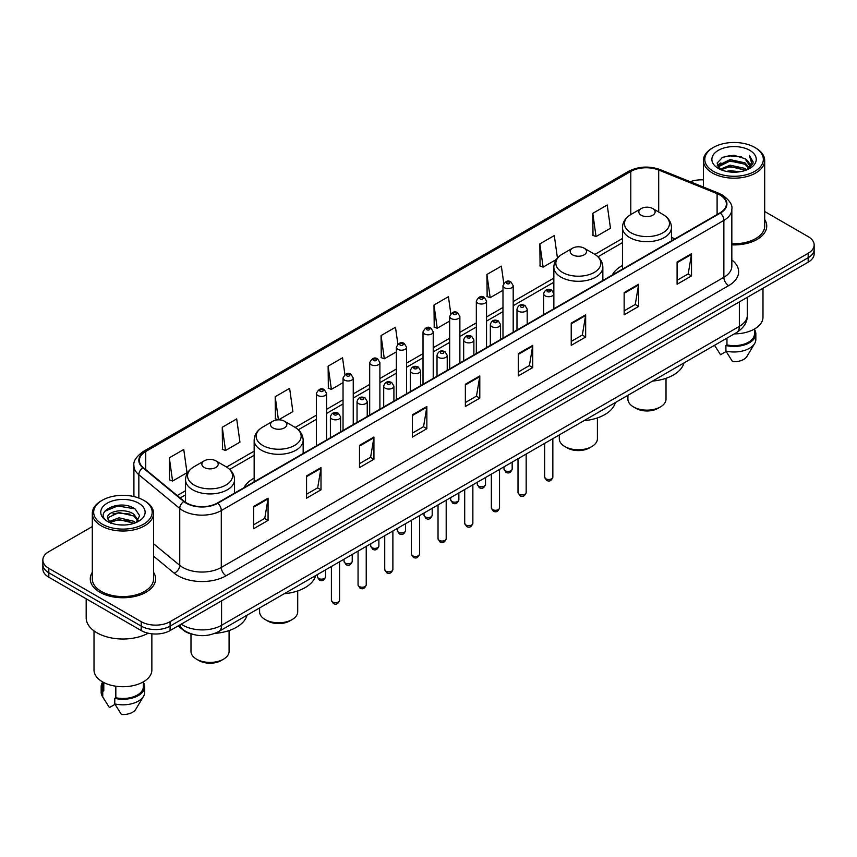 <?xml version="1.0" encoding="UTF-8"?>
<svg xmlns="http://www.w3.org/2000/svg" width="857" height="857" viewBox="0 0 857 857"><rect width="100%" height="100%" fill="white"/><g stroke="black" fill="none" stroke-linecap="round" stroke-linejoin="round"><path stroke-width="1.29" d="M254.154 478.152A36.069 20.825 0 0 0 243.999 487.665M622.471 265.509A36.069 20.825 0 0 0 612.316 275.022M192.954 634.426A20.418 11.784 180 0 1 183.216 630.109L178.138 625.921M92.31 526.562L48.828 551.672A20.418 11.784 0 0 0 42.85 560.007L42.85 568.898A20.418 11.784 0 0 0 48.828 577.232L141.223 630.57A20.418 11.784 0 0 0 170.093 630.57L808.172 262.178A20.418 11.784 0 0 0 814.15 253.843L814.15 249.398A20.418 11.784 0 0 1 808.172 257.732A20.418 11.784 0 0 0 814.15 249.398L814.15 244.952A20.418 11.784 0 0 0 808.172 236.618L764.69 211.518M42.85 560.007A20.418 11.784 0 0 0 48.828 568.341L141.223 621.679A20.418 11.784 0 0 0 170.093 621.679L170.093 626.124L808.172 257.732L170.093 626.124A20.418 11.784 0 0 1 141.223 626.124A20.418 11.784 0 0 0 170.093 626.124L170.093 630.57M48.828 568.341L48.828 572.787L141.223 626.124L48.828 572.787A20.418 11.784 0 0 1 42.85 564.452A20.418 11.784 0 0 0 48.828 572.787L48.828 577.232M92.31 572.337A32.662 18.854 0 0 0 90.274 578.893A32.662 18.854 0 0 0 99.841 592.23A32.662 18.854 0 0 0 135.438 596.322A32.662 18.854 0 0 0 155.599 578.893A32.662 18.854 0 0 0 153.564 572.337A32.662 18.854 0 0 1 155.599 578.893A32.662 18.854 0 0 1 135.438 596.322A32.662 18.854 0 0 1 99.841 592.23A32.662 18.854 0 0 1 90.274 578.893A32.662 18.854 0 0 1 92.31 572.337M720.009 195.064A21.779 12.576 180 0 1 726.393 203.945A21.779 12.576 180 0 1 720.009 212.836L217.442 502.995A21.779 12.576 180 0 1 184.201 501.313L143.301 467.59A21.779 12.576 180 0 1 139.37 460.38A21.779 12.576 180 0 1 145.744 451.489L630.795 171.443A21.779 12.576 180 0 1 658.69 170.04L717.105 193.65A21.779 12.576 180 0 1 720.009 195.064M720.394 194.839A22.325 12.887 0 0 0 717.416 193.393L659.001 169.782A22.325 12.887 0 0 0 630.42 171.218L145.358 451.264A22.325 12.887 0 0 0 142.862 467.772L183.762 501.495A22.325 12.887 0 0 0 217.828 503.22L720.394 213.061A22.325 12.887 0 0 0 720.394 194.839M253.629 506.498L253.629 528.726L268.07 520.392L268.07 498.163L253.629 506.498M253.629 524.784L264.749 518.356L268.005 498.903A5.442 3.139 -120 0 0 268.07 498.163M264.652 518.421L268.07 520.392M306.56 475.935L306.56 498.163L321 489.829L321 467.601L306.56 475.935M306.56 494.221L317.679 487.804L320.936 468.34A5.442 3.139 -120 0 0 321 467.601M317.583 487.858L321 489.829M359.49 445.372L359.49 467.601L373.931 459.266L373.931 437.038L359.49 445.372M359.49 463.658L370.61 457.242L373.877 437.777A5.442 3.139 -120 0 0 373.931 437.038M370.513 457.295L373.931 459.266M412.431 414.82L412.431 437.038L426.861 428.704L426.861 406.486L412.431 414.82M412.431 433.096L423.551 426.679L426.807 407.225A5.442 3.139 -120 0 0 426.861 406.486M423.444 426.732L426.861 428.704M677.094 262.017L677.094 284.245L691.524 275.911L691.524 253.683L677.094 262.017M677.094 280.293L688.214 273.876L691.47 254.422A5.442 3.139 -120 0 0 691.524 253.683M688.107 273.94L691.524 275.911M624.153 292.58L624.153 314.798L638.594 306.463L638.594 284.245L624.153 292.58M624.153 310.855L635.273 304.439L638.54 284.974A5.442 3.139 -120 0 0 638.594 284.245M635.176 304.492L638.594 306.463M571.223 323.132L571.223 345.36L585.663 337.026L585.663 314.798L571.223 323.132M571.223 341.418L582.342 335.001L585.599 315.537A5.442 3.139 -120 0 0 585.663 314.798M582.246 335.055L585.663 337.026M518.292 353.695L518.292 375.923L532.733 367.589L532.733 345.36L518.292 353.695M518.292 371.981L529.412 365.564L532.668 346.099A5.442 3.139 -120 0 0 532.733 345.36M529.315 365.618L532.733 367.589M465.362 384.257L465.362 406.486L479.791 398.151L479.791 375.923L465.362 384.257M465.362 402.544L476.481 396.116L479.738 376.662A5.442 3.139 -120 0 0 479.791 375.923M476.385 396.18L479.791 398.151M731.835 244.877A32.662 18.854 0 0 0 766.726 226.066A32.662 18.854 0 0 0 764.69 219.499A32.662 18.854 0 0 1 766.726 226.066A32.662 18.854 0 0 1 731.835 244.877M170.093 621.679L808.172 253.286A20.418 11.784 0 0 0 814.15 244.952M703.436 179.895A20.418 11.784 0 0 0 690.217 181.738M278.621 419.823L292.88 411.596L289.623 388.371L275.193 396.705L275.418 418.794M222.252 427.268L225.52 450.482L239.949 442.148L236.693 418.923L222.252 427.268L222.488 449.357M169.322 457.82L172.578 481.045L187.019 472.71L183.762 449.486L169.322 457.82L169.557 479.92M450.803 313.662L448.425 296.683L433.985 305.017L434.22 327.117M503.766 283.313L501.356 266.131L486.915 274.465L487.151 296.554M557.446 258.053L554.286 235.568L539.846 243.902L540.081 265.991M592.787 213.339L596.043 236.564L610.473 228.23L607.217 205.005L592.787 213.339L593.012 235.429M344.91 374.595L342.554 357.808L328.124 366.143L328.349 388.232M397.852 344.096L395.484 327.245L381.054 335.58L381.29 357.669M381.054 335.58L384.311 358.804L396.352 351.852M384.311 358.804L381.054 357.583M433.985 305.017L437.241 328.242L449.668 321.075M437.241 328.242L433.985 327.031M486.915 274.465L490.172 297.679L502.984 290.287M490.172 297.679L486.915 296.468M539.846 243.902L543.113 267.127L556.311 259.5M543.113 267.127L539.846 265.906M596.043 236.564L592.787 235.343M328.124 366.143L331.38 389.367L343.036 382.64M331.38 389.367L328.124 388.146M278.193 419.834L275.193 418.709M275.193 396.705L278.429 419.823M225.52 450.482L222.252 449.272M172.578 481.045L169.322 479.824M713.378 171.336A29.267 16.894 0 0 0 754.76 171.336A29.267 16.894 0 0 0 754.76 147.436L755.724 147.993A30.627 17.676 0 0 1 764.69 160.495A30.627 17.676 0 0 1 745.783 176.831A30.627 17.676 0 0 1 712.413 172.996A30.627 17.676 0 0 1 703.436 160.495A30.627 17.676 0 0 1 712.413 147.993L713.378 147.436A29.267 16.894 0 0 0 713.378 171.336M731.835 243.699A30.627 17.676 0 0 0 764.69 226.066L764.69 160.495M734.288 333.887A28.924 16.701 0 0 0 762.987 317.186L762.987 288.273M726.329 171.389L730.078 170.714L740.084 171.721M730.721 172.053L735.627 172.171M720.062 169.268L730.078 165.165L744.947 168.39L746.822 169.868M721.016 169.75L730.078 166.547L745.686 170.297M718.83 168.122L719.205 164.962L730.078 159.606L744.947 162.83L748.922 167.254M718.744 167.726L719.205 166.354L730.078 160.998L744.947 164.223L748.557 167.918M746.908 169.836A15.383 8.881 0 0 0 749.447 164.94A15.383 8.881 0 0 0 744.947 158.663L749.436 165.283M749.757 150.329A22.186 12.812 0 0 0 718.37 150.329A22.186 12.812 0 0 0 718.37 168.443A22.186 12.812 0 0 0 749.757 168.443A22.186 12.812 0 0 0 749.757 150.329M744.947 158.663L733.978 155.299L722.622 157.249L717.138 163.076L720.255 169.418M748.407 169.161L752.982 163.312L753.132 161.941L749.318 155.331L751.546 162.723L747.154 169.729M714.545 345.285L720.533 354.734L726.147 351.488M726.961 338.119L726.961 344.91A20.418 11.784 0 0 0 754.481 333.866L754.481 329.024M755.724 147.993L754.76 147.436A29.267 16.894 0 0 0 713.378 147.436M726.961 344.91L725.9 345.521L725.9 351.07L732.564 361.675A13.616 7.863 0 0 0 746.929 356.426L754.653 343.518A21.779 12.576 0 0 0 755.842 339.415L755.842 333.866A21.779 12.576 0 0 0 754.481 329.484M725.9 351.07A21.779 12.576 0 0 0 754.653 343.518M725.9 345.521A21.779 12.576 0 0 0 755.842 333.866M749.318 155.331L753.121 162.198M722.001 157.549L729.125 155.813L741.669 156.96M717.416 165.915L719.612 164.298M724.54 162.252L729.125 161.373L741.209 162.38M724.54 167.801L729.125 166.933L741.209 167.929M717.245 165.39L720.898 162.905M719.794 169.043L720.898 168.465M627.913 395.302L627.913 399.148A19.058 11.002 0 0 0 633.494 406.925L635.894 408.318A15.651 9.041 0 0 0 658.037 408.318L660.436 406.925A19.058 11.002 0 0 0 666.018 399.148L666.018 378.301M635.894 408.318L633.494 406.925A19.058 11.002 0 0 0 660.436 406.925M641.197 215.225A8.163 4.714 0 0 0 652.745 215.225A8.163 4.714 0 0 0 652.745 208.562L662.879 214.411A22.507 12.994 0 0 1 662.879 232.793A22.507 12.994 0 0 1 631.052 232.793A22.507 12.994 0 0 1 631.052 214.411C625.514 217.71 622.653 222.081 622.471 227.534A24.499 14.14 0 0 0 629.649 237.539A24.499 14.14 0 0 0 656.344 240.603A24.499 14.14 0 0 0 671.47 227.534C671.288 222.081 668.428 217.71 662.879 214.411L652.745 208.562A8.163 4.714 0 0 0 641.197 208.562A8.163 4.714 0 0 0 641.197 215.225M652.584 381.065A37.429 21.607 0 0 0 683.972 362.94M559.289 434.928L559.289 438.763A19.058 11.002 0 0 0 564.87 446.551L567.28 447.932A15.651 9.041 0 0 0 589.412 447.932L591.823 446.551A19.058 11.002 0 0 0 597.404 438.763L597.404 417.916M567.28 447.932L564.87 446.551A19.058 11.002 0 0 0 591.823 446.551M572.572 254.85A8.163 4.714 0 0 0 584.12 254.85A8.163 4.714 0 0 0 584.12 248.176L594.265 254.036A22.507 12.994 0 0 1 594.265 272.408A22.507 12.994 0 0 1 562.438 272.408A22.507 12.994 0 0 1 562.428 254.036C556.889 257.325 554.029 261.696 553.847 267.148A24.499 14.14 0 0 0 561.024 277.154A24.499 14.14 0 0 0 587.72 280.218A24.499 14.14 0 0 0 602.846 267.148C602.664 261.696 599.804 257.325 594.265 254.036L584.12 248.176A8.163 4.714 0 0 0 572.572 248.176A8.163 4.714 0 0 0 572.572 254.85M583.96 420.68A37.429 21.607 0 0 0 615.347 402.554M259.596 607.945L259.596 611.791A19.058 11.002 0 0 0 265.177 619.568L267.588 620.961A15.651 9.041 0 0 0 289.72 620.961L292.13 619.568A19.058 11.002 0 0 0 297.711 611.791L297.711 590.944M267.588 620.961L265.177 619.568A19.058 11.002 0 0 0 292.13 619.568M272.88 427.879A8.163 4.714 0 0 0 284.428 427.879A8.163 4.714 0 0 0 284.428 421.205L294.562 427.065A22.507 12.994 0 0 1 294.572 427.065A22.507 12.994 0 0 1 294.562 445.436A22.507 12.994 0 0 1 262.735 445.436A22.507 12.994 0 0 1 262.735 427.065C257.196 430.353 254.336 434.724 254.154 440.177A24.499 14.14 0 0 0 261.331 450.182A24.499 14.14 0 0 0 288.027 453.246A24.499 14.14 0 0 0 303.153 440.177C302.971 434.724 300.111 430.353 294.572 427.065L284.428 421.205A8.163 4.714 0 0 0 272.88 421.205A8.163 4.714 0 0 0 272.88 427.879M284.267 593.708A37.429 21.607 0 0 0 315.655 575.583M190.982 633.934L190.982 651.406A19.058 11.002 0 0 0 196.564 659.194L198.963 660.576A15.651 9.041 0 0 0 221.106 660.576L223.506 659.194A19.058 11.002 0 0 0 229.087 651.406L229.087 630.559M198.963 660.576L196.564 659.194A19.058 11.002 0 0 0 223.506 659.194M204.255 467.493A8.163 4.714 0 0 0 215.803 467.493A8.163 4.714 0 0 0 215.803 460.82L225.948 466.679A22.507 12.994 0 0 1 225.948 485.051A22.507 12.994 0 0 1 194.121 485.051A22.507 12.994 0 0 1 194.121 466.679C188.572 469.968 185.712 474.339 185.53 479.791A24.499 14.14 0 0 0 192.707 489.797A24.499 14.14 0 0 0 219.413 492.861A24.499 14.14 0 0 0 234.529 479.791C234.347 474.339 231.486 469.968 225.948 466.679L215.803 460.82A8.163 4.714 0 0 0 204.255 460.82A8.163 4.714 0 0 0 204.255 467.493M214.861 633.387A37.429 21.607 0 0 0 247.041 615.197M102.24 524.163A29.267 16.894 0 0 0 143.622 524.163A29.267 16.894 0 0 0 143.622 500.274L144.587 500.831A30.627 17.676 0 0 1 153.564 513.332A30.627 17.676 0 0 1 134.656 529.669A30.627 17.676 0 0 1 101.276 525.834A30.627 17.676 0 0 1 92.31 513.332A30.627 17.676 0 0 1 101.276 500.831L102.24 500.274A29.267 16.894 0 0 0 102.24 524.163M92.31 513.332L92.31 578.893A30.627 17.676 0 0 0 101.276 591.405A30.627 17.676 0 0 0 134.656 595.229A30.627 17.676 0 0 0 153.564 578.893L153.564 513.332M86.182 598.797L86.182 617.79A36.744 21.221 0 0 0 96.948 632.798A36.744 21.221 0 0 0 148.186 633.205M94.013 630.881L94.013 670.024A28.924 16.701 0 0 0 102.486 681.829A28.924 16.701 0 0 0 134.003 685.45A28.924 16.701 0 0 0 151.86 670.024L151.86 633.816M119.219 524.848L124.404 524.998M109.043 521.592L118.952 517.81L133.81 521.292L135.61 522.738M109.953 522.545L118.952 519.578L134.142 523.273M107.554 517.864L110.092 522.663M107.586 518.346C105.925 511.49 124.704 507.43 133.81 514.232L138.234 520.338M107.65 518.764L108.078 517.628L118.952 512.518L133.81 516L137.881 520.799M136.134 522.513L139.616 515.689L135.213 509.069C119.648 497.874 91.978 512.625 107.961 521.667L108.753 522.149M138.63 503.166A22.186 12.812 0 0 0 107.243 503.166A22.186 12.812 0 0 0 107.243 521.281A22.186 12.812 0 0 0 138.63 521.281A22.186 12.812 0 0 0 138.63 503.166M102.519 681.851L102.519 686.693A20.418 11.784 0 0 0 103.793 690.796L103.793 682.547M102.519 682.322A21.779 12.576 0 0 0 101.158 686.693L101.158 692.252A21.779 12.576 0 0 0 102.347 696.355A21.779 12.576 0 0 0 102.744 696.966L109.407 707.561L115.02 704.325M102.744 696.966L102.744 691.406L103.793 690.796M101.158 686.693A21.779 12.576 0 0 0 102.744 691.406M110.435 523.124L107.618 518.592M115.824 686.211L115.824 697.748A20.418 11.784 0 0 0 143.355 686.693L143.355 681.851M144.587 500.831L143.622 500.274A29.267 16.894 0 0 0 102.24 500.274M115.824 697.748L114.774 698.348L114.774 703.908L121.437 714.502A13.616 7.863 0 0 0 135.802 709.264L143.515 696.355A21.779 12.576 0 0 0 144.715 692.252L144.715 686.693A21.779 12.576 0 0 0 143.355 682.322M114.774 703.908A21.779 12.576 0 0 0 143.515 696.355M114.774 698.348A21.779 12.576 0 0 0 144.715 686.693M104.715 511.286L117.741 505.941L134.913 508.865M112.856 513.889L117.741 513L130.007 514.05M112.856 520.949L117.741 520.06L130.007 521.11M181.255 624.132A27.22 15.715 0 0 0 183.087 625.299A27.22 15.715 0 0 0 221.577 625.299L739.355 326.356A27.22 15.715 0 0 0 747.336 315.247C747.529 321.996 743.93 327.781 736.538 332.591L218.76 631.523A13.616 7.863 60 0 0 221.577 625.299L221.577 600.843M739.355 301.91L739.355 326.356A13.616 7.863 60 0 1 736.538 332.591M180.152 624.764A13.616 9.106 129.5 0 0 182.53 629.188L178.395 625.781M808.172 262.178L808.172 253.286M141.223 630.57L141.223 621.679M731.835 259.95A34.023 19.647 180 0 1 728.675 285.627L226.109 575.786A6.802 3.931 60 0 1 221.288 567.452L723.865 277.293A27.22 15.715 0 0 0 731.835 266.184L731.835 209.279A27.22 15.715 180 0 1 723.865 220.399A6.802 3.931 -120 0 0 720.394 213.061M226.109 575.786A34.023 19.647 180 0 1 177.988 575.786A34.023 19.647 180 0 1 174.175 573.162L153.564 556.172M183.762 501.495A6.802 4.553 129.5 0 0 179.745 508.458L179.745 565.352A27.22 15.715 0 0 0 182.798 567.452A27.22 15.715 0 0 0 221.288 567.452L221.288 510.558A27.22 15.715 180 0 1 179.745 508.458L138.845 474.724A27.22 15.715 180 0 1 133.917 465.715L133.917 496.557M731.835 209.279C732.746 205.037 729.618 200.292 722.451 195.053L718.873 193.318A6.802 3.192 112 0 0 717.416 193.393M718.873 193.318L660.458 169.707C649.188 165.712 638.486 166.29 628.363 171.443A6.802 3.931 60 0 1 630.42 171.218M145.358 451.264A6.802 3.931 -120 0 0 143.301 451.489C136.242 456.567 133.114 461.302 133.917 465.715M142.862 467.772A6.802 4.553 129.5 0 0 138.845 474.724L138.845 498.035M660.458 169.707A6.802 3.192 112 0 0 659.001 169.782M217.828 503.22A6.802 3.931 60 0 1 221.288 510.558L723.865 220.399L723.865 277.293A6.802 3.931 60 0 0 728.675 285.627M153.564 543.756L179.745 565.352A6.802 4.553 -50.5 0 1 174.175 573.162M145.744 451.489L145.744 469.604M717.105 193.65L717.105 214.518M658.69 170.04L658.69 212M674.962 238.846L671.47 237.432M630.795 171.443L630.795 214.561M622.471 238.482L594.887 254.411M553.847 278.107L513.193 301.578M502.984 307.47L486.54 316.961M476.331 322.864L459.877 332.355M449.668 338.247L433.224 347.749M423.015 353.641L406.561 363.143M396.352 369.035L379.897 378.526M369.688 384.429L353.245 393.92M343.036 399.812L326.581 409.314M316.372 415.206L295.194 427.439M254.154 451.136L226.58 467.054M185.53 490.75L177.217 495.55M465.362 384.964L479.738 376.662M518.292 354.402L532.668 346.099M571.223 323.839L585.599 315.537M624.153 293.276L638.54 284.974M677.094 262.724L691.47 254.422M412.431 415.516L426.807 407.225M359.49 446.079L373.877 437.777M306.56 476.642L320.936 468.34M253.629 507.205L268.005 498.903M552.84 477.135C551.49 480.809 549.401 481.88 546.573 480.359L544.666 477.135A4.081 2.357 0 0 0 545.866 478.806A4.081 2.357 0 0 0 550.312 479.309A4.081 2.357 0 0 0 552.84 477.135L552.84 438.645M545.148 295.858A5.099 2.946 180 0 1 543.649 293.769C544.956 289.58 547.623 288.37 551.662 290.127L553.858 293.769A5.099 2.946 180 0 1 550.708 296.49A5.099 2.946 180 0 1 545.148 295.858M549.958 290.298A1.703 0.986 0 0 0 547.548 290.298A1.703 0.986 0 0 0 547.548 291.691A1.703 0.986 0 0 0 549.958 291.691A1.703 0.986 0 0 0 549.958 290.298M526.177 492.529C524.838 496.192 522.749 497.274 519.91 495.753L518.014 492.529A4.081 2.357 0 0 0 519.203 494.189A4.081 2.357 0 0 0 523.659 494.703A4.081 2.357 0 0 0 526.177 492.529L526.177 454.039M518.485 311.241A5.099 2.946 180 0 1 516.985 309.163C518.292 304.974 520.96 303.764 524.998 305.52L527.194 309.163A5.099 2.946 180 0 1 524.045 311.884A5.099 2.946 180 0 1 518.485 311.241M523.295 305.692A1.703 0.986 0 0 0 520.895 305.692A1.703 0.986 0 0 0 520.895 307.074A1.703 0.986 0 0 0 523.295 307.074A1.703 0.986 0 0 0 523.295 305.692M499.524 507.912C498.174 511.586 496.085 512.668 493.257 511.136L491.35 507.912A4.081 2.357 0 0 0 492.55 509.583A4.081 2.357 0 0 0 496.996 510.097A4.081 2.357 0 0 0 499.524 507.912L499.524 469.432M491.822 326.635A5.099 2.946 180 0 1 490.333 324.557C491.639 320.368 494.307 319.147 498.335 320.914L500.542 324.557A5.099 2.946 180 0 1 497.392 327.278A5.099 2.946 180 0 1 491.822 326.635M496.642 321.075A1.703 0.986 0 0 0 494.232 321.075A1.703 0.986 0 0 0 494.232 322.468A1.703 0.986 0 0 0 496.642 322.468A1.703 0.986 0 0 0 496.642 321.075M472.86 523.306C471.511 526.98 469.422 528.051 466.594 526.53L464.698 523.306A4.081 2.357 0 0 0 465.887 524.977A4.081 2.357 0 0 0 470.343 525.48A4.081 2.357 0 0 0 472.86 523.306L472.86 484.826M465.169 342.029A5.099 2.946 180 0 1 463.669 339.94C464.976 335.751 467.643 334.541 471.682 336.298L473.878 339.94A5.099 2.946 180 0 1 470.729 342.661A5.099 2.946 180 0 1 465.169 342.029M469.979 336.469A1.703 0.986 0 0 0 467.568 336.469A1.703 0.986 0 0 0 467.568 337.862A1.703 0.986 0 0 0 469.979 337.862A1.703 0.986 0 0 0 469.979 336.469M446.197 538.699C444.858 542.374 442.769 543.445 439.93 541.924L438.034 538.699A4.081 2.357 0 0 0 439.234 540.371A4.081 2.357 0 0 0 443.68 540.874A4.081 2.357 0 0 0 446.197 538.699L446.197 500.22M438.505 357.423A5.099 2.946 180 0 1 437.016 355.334C438.323 351.145 440.991 349.935 445.019 351.691L447.225 355.334A5.099 2.946 180 0 1 444.076 358.055A5.099 2.946 180 0 1 438.505 357.423M443.326 351.863A1.703 0.986 0 0 0 440.916 351.863A1.703 0.986 0 0 0 440.916 353.255A1.703 0.986 0 0 0 443.326 353.255A1.703 0.986 0 0 0 443.326 351.863M419.544 554.093C418.195 557.768 416.106 558.839 413.278 557.318L411.381 554.093A4.081 2.357 0 0 0 412.571 555.754A4.081 2.357 0 0 0 417.027 556.268A4.081 2.357 0 0 0 419.544 554.093L419.544 515.603M411.853 372.806A5.099 2.946 180 0 1 410.353 370.727C411.66 366.539 414.327 365.328 418.366 367.085L420.562 370.727A5.099 2.946 180 0 1 417.413 373.448A5.099 2.946 180 0 1 411.853 372.806M416.663 367.257A1.703 0.986 0 0 0 414.252 367.257A1.703 0.986 0 0 0 414.252 368.639A1.703 0.986 0 0 0 416.663 368.639A1.703 0.986 0 0 0 416.663 367.257M392.881 569.476C391.542 573.151 389.453 574.233 386.614 572.701L384.718 569.476A4.081 2.357 0 0 0 385.918 571.148A4.081 2.357 0 0 0 390.363 571.662A4.081 2.357 0 0 0 392.881 569.476L392.881 530.997M385.189 388.2A5.099 2.946 180 0 1 383.7 386.121C384.997 381.933 387.675 380.712 391.703 382.479L393.909 386.121A5.099 2.946 180 0 1 390.749 388.842A5.099 2.946 180 0 1 385.189 388.2M389.999 382.64A1.703 0.986 0 0 0 387.6 382.64A1.703 0.986 0 0 0 387.6 384.032A1.703 0.986 0 0 0 389.999 384.032A1.703 0.986 0 0 0 389.999 382.64M366.228 584.87C364.878 588.545 362.79 589.616 359.961 588.095L358.055 584.87A4.081 2.357 0 0 0 359.254 586.542A4.081 2.357 0 0 0 363.7 587.056A4.081 2.357 0 0 0 366.228 584.87L366.228 546.391M358.537 403.593A5.099 2.946 180 0 1 357.037 401.505C358.344 397.316 361.011 396.105 365.05 397.862L367.246 401.505A5.099 2.946 180 0 1 364.096 404.225A5.099 2.946 180 0 1 358.537 403.593M363.347 398.034A1.703 0.986 0 0 0 360.936 398.034A1.703 0.986 0 0 0 360.936 399.426A1.703 0.986 0 0 0 363.347 399.426A1.703 0.986 0 0 0 363.347 398.034M339.565 600.264C338.226 603.939 336.137 605.01 333.298 603.489L331.402 600.264A4.081 2.357 0 0 0 332.591 601.935A4.081 2.357 0 0 0 337.047 602.439A4.081 2.357 0 0 0 339.565 600.264L339.565 561.785M331.873 418.987A5.099 2.946 180 0 1 330.384 416.898C331.68 412.71 334.348 411.499 338.386 413.256L340.583 416.898A5.099 2.946 180 0 1 337.433 419.619A5.099 2.946 180 0 1 331.873 418.987M336.683 413.428A1.703 0.986 0 0 0 334.284 413.428A1.703 0.986 0 0 0 334.284 414.82A1.703 0.986 0 0 0 336.683 414.82A1.703 0.986 0 0 0 336.683 413.428M505.202 470.718A4.081 2.357 0 0 0 509.658 471.232A4.081 2.357 0 0 0 512.175 469.047C510.826 472.721 508.737 473.792 505.909 472.271L504.012 469.047A4.081 2.357 0 0 0 505.202 470.718M513.193 332.248L513.193 285.681A5.099 2.946 180 0 1 510.044 288.402A5.099 2.946 180 0 1 504.484 287.77A5.099 2.946 180 0 1 502.984 285.681L502.984 338.14M506.883 283.603A1.703 0.986 0 0 0 509.294 283.603A1.703 0.986 0 0 0 509.294 282.21A1.703 0.986 0 0 0 506.883 282.21A1.703 0.986 0 0 0 506.883 283.603M478.549 486.112A4.081 2.357 0 0 0 482.994 486.615A4.081 2.357 0 0 0 485.512 484.441C484.173 488.115 482.084 489.186 479.245 487.665L477.349 484.441A4.081 2.357 0 0 0 478.549 486.112M486.54 347.642L486.54 301.075A5.099 2.946 180 0 1 483.391 303.796A5.099 2.946 180 0 1 477.82 303.164A5.099 2.946 180 0 1 476.331 301.075L476.331 353.534M480.231 298.997A1.703 0.986 0 0 0 482.63 298.997A1.703 0.986 0 0 0 482.63 297.604A1.703 0.986 0 0 0 480.231 297.604A1.703 0.986 0 0 0 480.231 298.997M451.885 501.495A4.081 2.357 0 0 0 456.331 502.009A4.081 2.357 0 0 0 458.859 499.835C457.509 503.509 455.421 504.58 452.592 503.059L450.686 499.835A4.081 2.357 0 0 0 451.885 501.495M459.877 363.025L459.877 316.469A5.099 2.946 180 0 1 456.727 319.19A5.099 2.946 180 0 1 451.168 318.547A5.099 2.946 180 0 1 449.668 316.469L449.668 368.917M453.567 314.38A1.703 0.986 0 0 0 455.978 314.38A1.703 0.986 0 0 0 455.978 312.998A1.703 0.986 0 0 0 453.567 312.998A1.703 0.986 0 0 0 453.567 314.38M425.233 516.889A4.081 2.357 0 0 0 429.678 517.403A4.081 2.357 0 0 0 432.196 515.218C430.857 518.892 428.768 519.974 425.929 518.453L424.033 515.218A4.081 2.357 0 0 0 425.233 516.889M433.224 378.419L433.224 331.863A5.099 2.946 180 0 1 430.064 334.584A5.099 2.946 180 0 1 424.504 333.941A5.099 2.946 180 0 1 423.015 331.863L423.015 384.311M426.915 329.774A1.703 0.986 0 0 0 429.314 329.774A1.703 0.986 0 0 0 429.314 328.381A1.703 0.986 0 0 0 426.915 328.381A1.703 0.986 0 0 0 426.915 329.774M398.569 532.283A4.081 2.357 0 0 0 403.015 532.797A4.081 2.357 0 0 0 405.543 530.612C404.193 534.286 402.104 535.357 399.276 533.836L397.369 530.612A4.081 2.357 0 0 0 398.569 532.283M406.561 393.813L406.561 347.246A5.099 2.946 180 0 1 403.411 349.977A5.099 2.946 180 0 1 397.852 349.335A5.099 2.946 180 0 1 396.352 347.246L396.352 399.705M400.251 345.167A1.703 0.986 0 0 0 402.661 345.167A1.703 0.986 0 0 0 402.661 343.775A1.703 0.986 0 0 0 400.251 343.775A1.703 0.986 0 0 0 400.251 345.167M371.906 547.677A4.081 2.357 0 0 0 376.362 548.18A4.081 2.357 0 0 0 378.88 546.005C377.541 549.68 375.452 550.751 372.613 549.23L370.717 546.005A4.081 2.357 0 0 0 371.906 547.677M379.897 409.207L379.897 362.64A5.099 2.946 180 0 1 376.748 365.361A5.099 2.946 180 0 1 371.188 364.728A5.099 2.946 180 0 1 369.688 362.64L369.688 415.099M373.598 360.561A1.703 0.986 0 0 0 375.998 360.561A1.703 0.986 0 0 0 375.998 359.169A1.703 0.986 0 0 0 373.598 359.169A1.703 0.986 0 0 0 373.598 360.561M345.253 563.06A4.081 2.357 0 0 0 349.699 563.574A4.081 2.357 0 0 0 352.227 561.399C350.877 565.074 348.788 566.145 345.96 564.624L344.053 561.399A4.081 2.357 0 0 0 345.253 563.06M353.245 424.59L353.245 378.033A5.099 2.946 180 0 1 350.095 380.754A5.099 2.946 180 0 1 344.525 380.112A5.099 2.946 180 0 1 343.036 378.033L343.036 430.482M346.935 375.944A1.703 0.986 0 0 0 349.345 375.944A1.703 0.986 0 0 0 349.345 374.563A1.703 0.986 0 0 0 346.935 374.563A1.703 0.986 0 0 0 346.935 375.944M318.59 578.454A4.081 2.357 0 0 0 323.046 578.968A4.081 2.357 0 0 0 325.564 576.793C324.214 580.457 322.125 581.539 319.297 580.018L317.401 576.793A4.081 2.357 0 0 0 318.59 578.454M326.581 439.984L326.581 393.427A5.099 2.946 180 0 1 323.432 396.148A5.099 2.946 180 0 1 317.872 395.505A5.099 2.946 180 0 1 316.372 393.427L316.372 445.876M320.282 391.338A1.703 0.986 0 0 0 322.682 391.338A1.703 0.986 0 0 0 322.682 389.946A1.703 0.986 0 0 0 320.282 389.946A1.703 0.986 0 0 0 320.282 391.338M218.76 631.523C207.812 637.03 196.853 637.03 185.905 631.523L182.53 629.188M747.336 315.247L747.336 297.304M628.363 171.443L143.301 451.489M622.471 242.627L597.993 256.757M553.847 282.242L513.193 305.713M502.984 311.616L486.54 321.107M476.331 326.999L459.877 336.501M449.668 342.393L433.224 351.895M423.015 357.787L406.561 367.278M396.352 373.181L379.897 382.672M369.688 388.564L353.245 398.066M343.036 403.958L326.581 413.46M316.372 419.352L298.3 429.786M254.154 455.271L229.676 469.4M185.53 494.896L180.174 497.992M718.68 167.961L718.68 167.04M715.691 347.214L714.534 345.296M703.436 187.083L703.436 160.495M671.47 240.871L671.47 227.534M622.471 269.162L622.471 227.534M641.197 208.562L631.052 214.411M602.846 280.485L602.846 267.148M553.847 293.501L553.847 267.148M572.572 248.176L562.428 254.036M303.153 453.514L303.153 440.177M254.154 481.805L254.154 440.177M272.88 421.205L262.735 427.065M234.529 493.129L234.529 479.791M185.53 502.298L185.53 479.791M204.255 460.82L194.121 466.679M104.565 700.051L102.347 696.355M544.666 477.135L544.666 443.369M543.649 314.658L543.649 293.769M553.858 308.766L553.858 293.769M518.014 492.529L518.014 458.752M516.985 330.052L516.985 309.163M527.194 324.16L527.194 309.163M491.35 507.912L491.35 474.146M490.333 345.446L490.333 324.557M500.542 339.554L500.542 324.557M464.698 523.306L464.698 489.54M463.669 360.84L463.669 339.94M473.878 354.948L473.878 339.94M438.034 538.699L438.034 504.934M437.016 376.223L437.016 355.334M447.225 370.331L447.225 355.334M411.381 554.093L411.381 520.317M410.353 391.617L410.353 370.727M420.562 385.725L420.562 370.727M384.718 569.476L384.718 535.711M383.7 407.011L383.7 386.121M393.909 401.119L393.909 386.121M358.055 584.87L358.055 551.105M357.037 422.405L357.037 401.505M367.246 416.513L367.246 401.505M331.402 600.264L331.402 566.498M330.384 437.798L330.384 416.898M340.583 431.896L340.583 416.898M512.175 469.047L512.175 462.127M513.193 285.681L510.997 282.039C508.03 279.907 505.362 281.117 502.984 285.681M504.012 469.047L504.012 466.84M485.512 484.441L485.512 477.52M486.54 301.075L484.334 297.433C481.377 295.301 478.709 296.511 476.331 301.075M477.349 484.441L477.349 482.234M458.859 499.835L458.859 492.904M459.877 316.469L457.681 312.826C454.713 310.684 452.046 311.905 449.668 316.469M450.686 499.835L450.686 497.628M432.196 515.218L432.196 508.297M433.224 331.863L431.017 328.22C428.061 326.078 425.393 327.288 423.015 331.863M424.033 515.218L424.033 513.011M405.543 530.612L405.543 523.691M406.561 347.246L404.365 343.603C401.397 341.472 398.73 342.682 396.352 347.246M397.369 530.612L397.369 528.405M378.88 546.005L378.88 539.085M379.897 362.64L377.701 358.997C374.745 356.866 372.067 358.076 369.688 362.64M370.717 546.005L370.717 543.799M352.227 561.399L352.227 554.468M353.245 378.033L351.038 374.391C348.081 372.249 345.414 373.47 343.036 378.033M344.053 561.399L344.053 559.192M325.564 576.793L325.564 569.862M326.581 393.427L324.385 389.785C321.429 387.643 318.75 388.864 316.372 393.427M317.401 576.793L317.401 574.576"/></g></svg>
